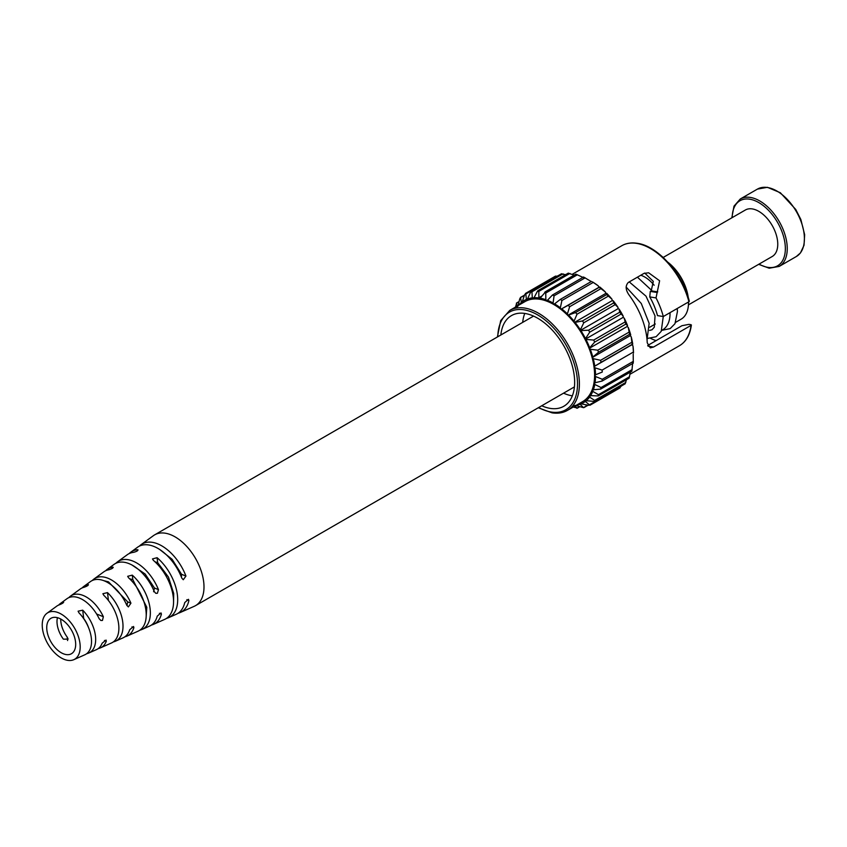 <?xml version="1.0" encoding="UTF-8"?>
<svg xmlns="http://www.w3.org/2000/svg" width="847" height="847" viewBox="0 0 847 847"><rect width="100%" height="100%" fill="white"/><g stroke="black" fill="none" stroke-linecap="round" stroke-linejoin="round"><path stroke-width="1.27" d="M688.304 306.339A34.928 20.169 -120 0 0 688.473 304.793A34.928 20.169 -120 0 0 688.569 301.956M688.24 297.519A34.928 20.169 -120 0 0 667.86 262.221M668.738 263.184L669.342 263.883M661.973 256.821L663.868 258.134M675.673 322.315L681.126 319.171A35.563 20.54 -120 0 0 688.103 307.779A35.563 20.54 -120 0 0 688.484 301.998M687.965 296.651A35.563 20.54 -120 0 0 669.522 263.777M661.74 330.309A35.563 20.54 -120 0 0 662.672 329.822A35.563 20.54 -120 0 0 670.03 312.659M640.777 275.243A26.839 15.5 60 0 1 644.885 277.096A26.839 15.5 60 0 1 654.138 285.227M661.931 256.345L663.73 258.007M632.984 345.915A59.057 34.092 60 0 1 633.492 352.998L632.984 345.915L631.926 344.708L632.741 344.2L632.158 344.38L631.216 336.746L630.083 335.719L630.74 334.967L629.596 334.3L628.241 327.355L627.076 326.54L627.553 325.566L625.785 324.147L624.165 318.038L623 317.456L623.276 316.302L619.686 312.236L619.104 309.07L617.971 308.742L618.045 307.429L613.556 302.982L613.207 300.738L612.137 300.664L612.01 299.245L606.674 294.597L606.664 293.284L605.69 293.475L605.361 291.982L599.221 287.345L599.665 286.932L598.818 287.377L598.3 285.873L592.424 281.882A59.057 34.092 60 0 1 598.3 285.873M545.839 299.7A59.057 34.092 -120 0 0 540.132 298.165L545.743 291.664L545.839 299.7L546.686 301.119L552.445 295.021L554.065 295.794L553.08 303.004L553.769 304.497L560.322 299.404L561.932 300.505L560.343 307.789L560.862 309.293L568.093 305.312L569.66 306.699L567.405 313.898L567.734 315.391L575.547 312.564L577.019 314.205L574.044 321.161L574.181 322.58L582.44 320.949L583.763 322.792L580.004 330.658L588.559 330.203L589.703 332.183L585.033 339.372L593.726 340.049L594.658 342.114L589.12 348.456L590.285 349.271L597.791 350.182L598.48 352.278L592.127 357.635L593.249 358.662L600.618 360.303L601.042 362.347L593.969 366.635L595.018 367.831L602.122 370.097L602.27 372.045L594.594 375.168L595.536 376.513L602.27 379.265L602.122 381.055L593.969 383.003L594.774 384.443L601.042 387.545L600.618 389.112L592.127 389.874L592.784 391.367L598.48 394.67L598.194 395.93L589.12 395.581L589.597 397.095L594.668 400.419L594.403 401.414L586.219 400.716L585.044 399.953L585.319 401.425L589.914 405.268L620.142 387.81M627.076 326.54L589.12 348.456A57.712 33.319 -120 0 0 585.033 339.372L623 317.456M630.083 335.719L592.127 357.635A57.712 33.319 -120 0 0 589.12 348.456M585.033 339.372A57.712 33.319 -120 0 0 580.004 330.658L617.971 308.742M631.926 344.708L593.969 366.635A57.712 33.319 -120 0 0 592.127 357.635M580.004 330.658A57.712 33.319 -120 0 0 574.181 322.58L612.137 300.664M602.122 381.055L633.27 363.151L633.207 354.194M574.181 322.58A57.712 33.319 -120 0 0 567.734 315.391L605.69 293.475M600.618 389.112L631.83 371.282L632.741 362.527M567.734 315.391A57.712 33.319 -120 0 0 560.862 309.293L598.818 287.377M598.194 395.93L629.099 378.238L630.337 372.151M560.322 299.404L591.418 281.426M591.248 281.532L583.519 277.001L552.445 295.021M594.901 401.277L625.16 383.807L626.462 379.763M625.795 382.452L594.668 400.419L594.403 401.414M583.805 277.774L575.981 274.206M619.697 387.323L620.999 386.211M620.84 386.666L588.57 405.3L581.158 403.839L580.195 403.013M522.472 303.057L522.239 301.807L524.674 294.661L525.828 293.994L526.4 299.404L527.543 300.378L527.469 298.991L530.614 292.12L531.948 291.813L532.297 297.869L533.366 299.033L537.369 291.326L538.83 291.379L538.851 297.964A1.345 0.773 -120 0 0 539.592 298.44A1.345 0.773 -120 0 0 539.931 298.388A1.345 0.773 -120 0 0 540.132 298.165M580.026 403.108L580.089 404.252L583.572 407.672L575.261 405.374M574.255 275.053L568.485 273.359M587.416 405.078L583.572 407.672M537.369 291.326L538.025 290.606M574.065 405.48L577.029 407.968L573.239 407.026M565.732 274.608L561.741 274.142M579.401 406.602L576.86 408.265M561.582 273.708L531.323 291.177L531.948 291.813L563.075 273.835M557.421 276.111L555.801 276.683M555.6 276.058L525.373 293.507L525.828 293.994L556.945 276.027M517.962 306.148L519.751 298.758L520.651 297.869L521.339 302.527L522.303 303.152M515.516 307.069L516.596 303.321L517.273 307.133M519.063 301.564L516.426 303.088L518.967 301.956M544.716 292.3L545.743 291.664M538.851 297.964A59.057 34.092 -120 0 0 533.494 297.763M532.297 297.869A59.057 34.092 -120 0 0 527.469 298.991M526.4 299.404A59.057 34.092 -120 0 0 522.239 301.807M521.339 302.527A59.057 34.092 -120 0 0 518.66 305.248M524.515 295.116L520.354 297.519L524.293 295.772M576.373 405.215A59.057 34.092 -120 0 0 580.089 404.252M581.158 403.839A59.057 34.092 -120 0 0 585.319 401.425M586.219 400.716A59.057 34.092 -120 0 0 589.597 397.095M590.285 396.1A59.057 34.092 -120 0 0 592.784 391.367M593.249 390.139A59.057 34.092 -120 0 0 594.774 384.443M595.018 383.003A59.057 34.092 -120 0 0 595.536 376.513M595.536 374.914A59.057 34.092 -120 0 0 595.018 367.831M594.774 366.116A59.057 34.092 -120 0 0 593.249 358.662M592.773 356.883A59.057 34.092 -120 0 0 590.285 349.271M589.586 347.482A59.057 34.092 -120 0 0 586.209 339.954M585.309 338.218A59.057 34.092 -120 0 0 581.137 330.997M580.079 329.356A59.057 34.092 -120 0 0 575.251 322.654M574.044 321.161A59.057 34.092 -120 0 0 568.708 315.2M567.405 313.898A59.057 34.092 -120 0 0 561.699 308.848M560.343 307.789A59.057 34.092 -120 0 0 554.467 303.798M553.08 303.004A59.057 34.092 -120 0 0 547.204 300.209M560.862 309.293A57.712 33.319 -120 0 0 553.769 304.497A57.712 33.319 -120 0 0 546.686 301.119A57.712 33.319 -120 0 0 539.814 299.277A57.712 33.319 -120 0 0 533.366 299.033A57.712 33.319 -120 0 0 527.543 300.378A57.712 33.319 -120 0 0 524.918 301.638L509.735 310.404A57.712 33.319 60 0 1 524.632 308.043A57.712 33.319 60 0 1 573.006 354.935A57.712 33.319 60 0 1 567.448 410.372C563.043 412.902 557.898 413.728 552.022 412.838L538.258 407.767M567.448 410.372L582.641 401.605A57.712 33.319 -120 0 0 585.044 399.953A57.712 33.319 -120 0 0 589.12 395.581A57.712 33.319 -120 0 0 592.127 389.874A57.712 33.319 -120 0 0 593.969 383.003A57.712 33.319 -120 0 0 594.594 375.168A57.712 33.319 -120 0 0 593.969 366.635M541.731 405.766A52.345 30.217 -120 0 0 550.306 408.402A52.345 30.217 -120 0 0 563.816 406.264A52.345 30.217 -120 0 0 568.856 355.994A52.345 30.217 -120 0 0 524.981 313.464A52.345 30.217 -120 0 0 511.472 315.603A52.345 30.217 -120 0 0 500.852 334.978M563.551 393.167A52.345 30.217 -120 0 0 572.138 395.803A52.345 30.217 -120 0 0 572.35 395.835M599.665 286.932A59.057 34.092 60 0 1 605.361 291.982M606.664 293.284A59.057 34.092 60 0 1 612.01 299.245M613.207 300.738A59.057 34.092 60 0 1 618.045 307.429M619.104 309.07A59.057 34.092 60 0 1 623.276 316.302M624.165 318.038A59.057 34.092 60 0 1 627.553 325.566M628.241 327.355A59.057 34.092 60 0 1 630.74 334.967M631.216 336.746A59.057 34.092 60 0 1 632.741 344.2M524.769 313.432A52.345 30.217 -120 0 0 522.684 322.379M690.961 324.687L691.025 325.396L690.961 324.687L688.918 324.369L681.93 325.714L647.711 345.47M644.715 273.052L653.291 281.373L651.227 290.86L650.274 291.41L649.765 296.916A48.988 28.279 -120 0 1 657.505 315.624L663.307 316.534A57.712 33.319 -120 0 0 656.023 297.9L659.612 280.781L648.654 272.787L643.974 273.401L628.315 282.443C625.128 285.831 625.531 290.235 629.533 295.667A57.712 33.319 60 0 1 647.224 342.76L650.263 347.873L653.535 347.037L691.025 325.396A57.712 33.319 -120 0 1 679.442 345.714L629.999 374.258M688.929 301.744L689.331 301.257C682.428 273.454 657.388 245.715 637.156 243.28C631.28 242.39 626.134 243.216 621.73 245.746A57.712 33.319 60 0 1 636.616 243.385A57.712 33.319 60 0 1 688.929 301.744L663.307 316.534M656.129 340.61A48.988 28.279 60 0 1 650.655 338.408M688.463 304.856L772.199 256.514A26.839 15.5 -120 0 0 774.677 230.458A26.839 15.5 -120 0 0 751.892 208.86A26.839 15.5 -120 0 0 745.36 210.014L663.508 257.276M155.012 561.815L157.69 562.694L168.437 577.061L173.699 593.461L173.561 602.217M129.602 578.755L132.831 579.655L146.796 607.267L146.108 617.654M132.026 565.034L145.144 574.012L154.493 588.03L153.603 591.746M159.871 549.608L172.132 559.327L181.533 574.277L181.449 577.22M103.588 580.608L108.49 581.857L127.706 601.889L126.965 605.605M83.091 617.791L83.705 618.479A20.815 12.017 60 0 1 88.596 627.743M59.078 618.236A20.466 11.816 60 0 1 74.176 636.055A20.466 11.816 60 0 1 71.317 653.799A20.466 11.816 60 0 1 63.345 653.768A20.466 11.816 60 0 1 48.321 636.171A20.466 11.816 60 0 1 50.852 618.352A20.466 11.816 60 0 1 59.078 618.236M58.411 612.709A26.839 15.5 60 0 1 78.411 636.679A26.839 15.5 60 0 1 73.784 659.686A26.839 15.5 60 0 1 64.012 659.294A26.839 15.5 60 0 1 44.531 636.828A26.839 15.5 60 0 1 46.987 613.27A26.839 15.5 60 0 1 58.411 612.709M57.427 617.685A20.73 11.964 -120 0 0 63.377 639.167L68.109 639.114L67.188 637.092A20.815 12.017 60 0 1 60.73 619.019M129.146 553.599A37.893 21.874 60 0 1 130.819 552.149A37.893 21.874 60 0 1 137.373 549.703L138.072 549.968M137.5 550.772L137.373 549.703C138.368 550.486 137.119 551.355 133.625 552.339A37.427 21.609 -120 0 0 127.272 554.732L117.511 561.847A36.135 20.868 60 0 1 132.894 561.085A36.135 20.868 60 0 1 158.463 589.639L157.383 593.281L155.827 593.334L154.313 591.682A35.669 20.593 -120 0 0 129.146 563.678A35.669 20.593 -120 0 0 113.964 564.43L107.315 569.29A34.791 20.084 60 0 1 112.577 567.141L113.265 567.342M105.642 570.762A34.791 20.084 60 0 1 107.315 569.29M112.693 568.125L112.577 567.141C113.551 567.808 112.302 568.686 108.829 569.777A34.325 19.82 -120 0 0 103.768 571.873L94.006 578.988A33.044 19.079 60 0 1 108.067 578.289A33.044 19.079 60 0 1 130.936 603.191L128.363 606.918L126.785 605.245A32.567 18.803 -120 0 0 104.319 580.883A32.567 18.803 -120 0 0 90.46 581.582L83.8 586.431A31.699 18.295 60 0 1 87.781 584.631L88.469 584.758M82.148 587.924A31.699 18.295 60 0 1 83.8 586.431M87.887 585.521L87.781 584.631C88.734 585.161 87.485 586.039 84.033 587.278A31.223 18.031 -120 0 0 80.253 589.014L70.492 596.129A29.941 17.289 60 0 1 83.239 595.494A29.941 17.289 60 0 1 103.366 616.732L102.455 620.449L100.867 620.48L99.194 618.776A29.476 17.014 -120 0 0 79.491 598.098A29.476 17.014 -120 0 0 66.945 598.723L60.296 603.572A28.597 16.506 60 0 1 62.996 602.196L63.673 602.228M58.644 605.086A28.597 16.506 60 0 1 60.296 603.572M63.08 602.948L62.996 602.196C63.906 602.545 62.667 603.435 59.258 604.853A28.131 16.241 -120 0 0 56.749 606.156L46.987 613.27M73.784 659.686L84.827 654.784A28.131 16.241 -120 0 0 78.962 612.836L78.093 611.195L82.71 610.179A28.597 16.506 60 0 1 88.84 653.005L96.367 649.67A29.476 17.014 -120 0 0 102.138 643.233L106.044 640.057L106.309 641.19A29.941 17.289 60 0 1 100.38 647.891L111.423 643A31.223 18.031 -120 0 0 118.432 622.831A31.223 18.031 -120 0 0 103.747 595.261L102.889 593.715L107.495 592.614A31.699 18.295 60 0 1 122.54 620.65A31.699 18.295 60 0 1 115.436 641.221A31.699 18.295 60 0 1 113.413 641.888L113.318 641.91M68.84 597.633A29.941 17.289 60 0 1 70.492 596.129M100.38 647.891A29.941 17.289 60 0 1 98.252 648.569M88.84 653.005A28.597 16.506 60 0 1 87.897 653.365L86.542 653.799M115.436 641.221L122.963 637.886A32.567 18.803 -120 0 0 129.718 629.702L133.551 626.494L133.879 627.659A33.044 19.079 60 0 1 126.986 636.108L138.019 631.216A34.325 19.82 -120 0 0 145.61 608.358A34.325 19.82 -120 0 0 128.543 577.77L127.685 576.299L132.28 575.134A34.791 20.084 60 0 1 149.718 606.177A34.791 20.084 60 0 1 142.042 629.437L149.57 626.102A35.669 20.593 -120 0 0 157.256 616.14L161.004 612.91L161.406 614.096A36.135 20.868 60 0 1 153.582 624.313A36.135 20.868 60 0 1 151.475 625.033M126.986 636.108A33.044 19.079 60 0 1 124.869 636.806M153.582 624.313L164.625 619.422A37.427 21.609 -120 0 0 172.788 593.895A37.427 21.609 -120 0 0 153.339 560.322L152.492 558.914L157.087 557.697A37.893 21.874 60 0 1 176.885 591.714A37.893 21.874 60 0 1 168.638 617.643L176.165 614.308A38.761 22.382 -120 0 0 184.741 602.577L188.447 599.316L188.892 600.523A39.237 22.647 60 0 1 180.178 612.529A39.237 22.647 60 0 1 178.082 613.26M168.638 617.643A37.893 21.874 60 0 1 166.531 618.374M142.042 629.437A34.791 20.084 60 0 1 139.924 630.147M115.838 563.319A36.135 20.868 60 0 1 117.511 561.847M139.342 546.156A39.237 22.647 60 0 1 141.025 544.706A39.237 22.647 60 0 1 157.722 543.869A39.237 22.647 60 0 1 185.948 576.066L183.27 579.74L181.798 578.109A38.761 22.382 -120 0 0 153.974 546.474A38.761 22.382 -120 0 0 137.479 547.289L130.819 552.149M92.344 580.47A33.044 19.079 60 0 1 94.006 578.988M141.025 544.706L153.445 535.643A40.868 23.6 60 0 1 154.662 534.859A40.868 23.6 60 0 1 170.829 534.785A40.868 23.6 60 0 1 200.908 570.137A40.868 23.6 60 0 1 195.53 605.647A40.868 23.6 60 0 1 194.238 606.304L180.178 612.529M594.658 342.114L625.785 324.147M628.919 332.215L597.791 350.182M593.726 340.049L624.853 322.072M629.596 334.3L598.48 352.278M589.703 332.183L620.83 314.216M631.746 342.326L600.618 360.303M588.559 330.203L619.686 312.236M632.158 344.38L601.042 362.347M583.763 322.792L614.89 304.814M633.249 352.13L602.122 370.097M582.44 320.949L613.556 302.982M577.019 314.205L608.135 296.238M633.397 361.298L602.27 379.265M575.547 312.564L606.674 294.597M569.66 306.699L600.788 288.732M632.169 369.578L601.042 387.545M568.093 305.312L599.221 287.345M561.932 300.505L593.059 282.527M629.607 376.693L598.48 394.67M560.725 299.171L591.428 281.448M554.065 295.794L585.182 277.827M546.283 292.723L577.41 274.756M538.84 297.773L541.762 296.09M538.83 291.379L569.957 273.412M538.671 407.534A56.368 32.546 -120 0 0 551.281 412.055A56.368 32.546 -120 0 0 575.102 366.804A56.368 32.546 -120 0 0 524.007 309.811A56.368 32.546 -120 0 0 497.792 336.746M649.765 296.916L656.023 297.9M650.274 291.41L656.785 292.427M651.227 290.86L657.738 291.887M648.019 346.179L653.535 347.037M766.906 187.431A38.92 22.477 -120 0 0 757.43 189.103L767.414 187.314L780.341 192.735L795.725 209.431L800.849 219.489L804.65 234.714L804.025 245.249L800.457 252.935L796.349 256.514A38.92 22.477 -120 0 0 799.939 218.748A38.92 22.477 -120 0 0 766.906 187.431M796.349 256.514L779.187 266.424A38.92 22.477 -120 0 0 782.776 228.648A38.92 22.477 -120 0 0 749.743 197.34A38.92 22.477 -120 0 0 740.267 199.003L757.43 189.103M759.05 264.105A37.586 21.694 -120 0 0 768.42 267.43A37.586 21.694 -120 0 0 783.539 236.429A37.586 21.694 -120 0 0 749.14 199.109A37.586 21.694 -120 0 0 732.21 217.605M67.601 640.554L67.188 637.092M107.495 592.614L108.437 600.502M103.366 616.732L96.611 614.001M104.477 640.448L106.309 641.19M87.897 653.365L87.813 652.688M83.705 618.479L82.71 610.179M161.406 614.096L159.405 613.281M131.952 626.875L133.879 627.659M186.827 599.687L188.892 600.523M157.69 562.694L157.087 557.697M132.28 575.134L132.831 579.655M158.463 589.639L154.493 588.03M185.948 576.066L181.533 574.277M130.936 603.191L127.706 601.889M688.103 307.779L688.473 304.793M649.596 327.302L655.292 324.009M588.104 405.205L583.932 407.608M568.369 273.083L538.025 290.595M579.793 406.719L577.146 408.243M497.39 336.979L500.704 320.611L509.735 310.404M691.396 325.004C689.998 334.936 686.017 341.839 679.442 345.714M621.73 245.746L572.286 274.29M545.277 291.792L575.759 274.195M649.607 330.415L652.01 329.769L654.297 327.217L655.038 315.91L646.017 296.185L629.247 281.903M661.708 330.372L670.178 328.594L674.964 323.713L677.452 311.442L677.208 308.509M647.733 338.408L656.097 336.714L661.221 331.346L663.265 316.534M651.777 290.5L637.431 277.181M647.044 339.721L649.141 323.332L641.274 303.48L626.113 287.027M779.187 266.424L769.192 268.213L758.658 264.328M731.819 217.838L734 206.149L740.267 199.003M154.662 534.859L533.568 316.1M195.53 605.647L574.435 386.888"/></g></svg>
